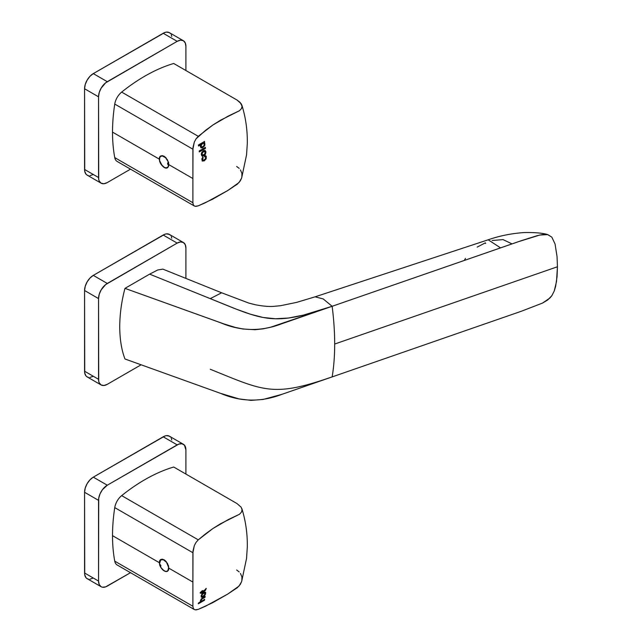 <?xml version="1.0" encoding="UTF-8"?>
<svg xmlns="http://www.w3.org/2000/svg" width="642" height="642" viewBox="0 0 642 642"><rect width="100%" height="100%" fill="white"/><g stroke="black" fill="none" stroke-linecap="round" stroke-linejoin="round"><path stroke-width="0.96" d="M321.586 380.449L332.139 376.91A191.669 80.603 -109.1 0 0 334.683 344.04L557.433 266.767L557.055 256.664L555.057 243.984L551.823 237.139L547.674 234.619L539.858 235.02L517.99 241.825L332.139 306.29A191.669 80.603 70.9 0 1 334.683 344.04A191.669 80.603 -109.1 0 0 332.139 306.29L323.207 298.931L315.07 296.837L296.628 302.382L280.522 305.712L274.286 306.306C269.512 306.78 263.164 306.258 255.235 304.725L248.863 303.104L221.626 292.784L210.247 298.642C264.223 320.462 272.826 326.866 332.139 306.29L270.828 327.147L263.132 328.832L255.091 329.715L242.917 329.001L235.189 327.372L224.17 324.009L124.973 288.37L149.626 274.134L236.457 309.211L250.484 314.227L263.084 317.461L275.362 318.769L288.459 318.031L303.489 315.094L332.139 306.29L281.838 323.737C261.19 331.689 240.774 331.36 220.583 322.749L124.973 288.37C121.579 301.074 119.829 313.858 119.717 326.714C119.829 339.441 121.579 350.195 124.973 358.99L220.583 393.369L124.973 358.99M547.674 234.619L542.514 234.555L537.218 235.654L521.481 240.63L332.139 306.29L323.207 298.923L315.07 296.837L488.193 239.795L500.551 247.868L488.193 239.795C499.38 235.879 511.313 233.471 524 232.565C535.011 232.356 542.963 233.054 547.867 234.667L551.823 237.139L555.057 243.984L557.055 256.664L557.433 266.767A191.669 80.603 -109.1 0 1 557.433 266.791L557.055 276.63L555.659 286.228L554.263 290.978L551.815 295.737L547.65 300.015L542.522 303.072L521.489 311.201L332.139 376.91L521.489 311.201L542.522 303.072L549.945 298.008L551.815 295.737L554.263 290.978L556.526 281.445L557.433 266.791A191.669 80.603 -109.1 0 0 557.433 266.767L334.683 344.04A191.669 80.603 70.9 0 1 332.139 376.91L281.838 394.357L332.139 376.91C272.826 397.478 264.223 391.082 210.247 369.262M221.626 292.784L210.247 298.642L149.626 274.134L157.747 269.969L162.851 269.126L221.626 292.784M281.838 394.357L263.132 399.452L250.998 400.375L239.009 398.891L220.583 393.369C240.774 401.98 261.19 402.309 281.838 394.357M485.633 243.495L485.376 242.828L485.633 243.495M492.141 240.493L503.047 239.618L512.027 243.888M464.302 260.443L465.458 258.397M477.142 247.122L485.376 242.828M170.459 235.317L169.376 234.418A12.358 7.134 120 0 0 163.196 235.028L177.176 243.101L107.278 283.451L93.299 275.378L163.196 235.028L177.176 243.101L105.577 284.631L101.099 289.975L99.205 294.341L98.547 298.586A12.358 7.134 -60 0 1 107.278 283.451L93.299 275.378A12.358 7.134 120 0 0 84.567 290.513L98.547 298.586L98.547 379.294L84.567 371.22L84.567 290.513L98.547 298.586L98.707 381.163L99.205 382.768L101.099 384.951L103.94 385.497L107.278 384.333A12.358 7.134 -60 0 1 101.099 384.951A12.358 7.134 -60 0 1 98.547 379.294L84.567 371.22A12.358 7.134 120 0 0 87.127 376.878L88.444 377.368M177.176 243.101A12.358 7.134 -60 0 1 183.355 242.491A12.358 7.134 -60 0 1 185.907 248.141L185.249 244.666L183.355 242.491L180.514 241.938L177.176 243.101M107.278 384.333L141.128 364.792L107.278 384.333M185.907 278.331L185.907 248.141L185.907 278.331M171.767 238.198L171.27 236.593M183.355 242.491L169.376 234.418L166.535 233.865L164.898 234.242L93.299 275.378L89.96 278.082L87.127 281.902L85.234 286.268L84.567 290.513L84.736 373.09L86.036 375.979L87.127 376.878L101.099 384.951M89.96 377.424L93.299 376.268M170.459 437.082L169.376 436.183A12.358 7.134 120 0 0 163.196 436.793L177.176 444.866A12.358 7.134 -60 0 1 183.355 444.256A12.358 7.134 -60 0 1 185.907 449.914L184.439 445.155L182.031 443.766L178.877 444.079L107.278 485.216L93.299 477.15L163.196 436.793L177.176 444.866L107.278 485.216L93.299 477.15A12.358 7.134 120 0 0 84.567 492.278L98.547 500.351A12.358 7.134 -60 0 1 107.278 485.216L102.423 489.718L100.016 493.899L98.707 498.288L98.547 581.058L84.567 572.985L84.567 492.278L98.547 500.351L98.547 581.058L84.567 572.985A12.358 7.134 120 0 0 87.127 578.643L88.444 579.132M107.278 586.106A12.358 7.134 -60 0 1 101.099 586.716A12.358 7.134 -60 0 1 98.547 581.058L99.205 584.533L101.099 586.716L102.423 587.205L105.577 586.892L130.511 572.688L107.278 586.106M185.907 474.061L185.907 449.914L185.907 474.061M171.767 439.971L171.27 438.366M183.355 444.256L169.376 436.183L166.535 435.629L164.898 436.006L93.299 477.15L89.96 479.847L87.127 483.667L85.234 488.032L84.567 492.278L84.736 574.855L86.036 577.744L87.127 578.643L101.099 586.716M89.96 579.196L93.299 578.033M241.625 581.612L240.309 584.38L237.404 587.639L227.758 594.059L205.4 606.273L198.266 609.362L196.019 609.9L194.317 609.523L193.258 608.279L192.897 606.265L192.897 552.722L114.749 507.605A172.241 99.438 120 0 0 112.519 535.661L159.264 562.649L159.641 560.723L160.717 559.511L162.314 559.182L164.167 559.816L167.514 563.427L168.87 568.194L192.897 582.069L192.993 550.94L194.325 545.596L196.027 542.402L198.266 539.85L205.52 533.887L212.951 528.502L220.583 523.712L239.506 514.242L241.512 512.067L242.074 509.676L241.127 507.18L237.01 503.569L173.709 467.015A172.241 99.438 120 0 0 121.667 495.624L198.266 539.85L121.667 495.624A12.358 7.134 120 0 0 114.749 507.605L192.897 552.722L194.325 545.596L196.027 542.402L198.266 539.85L212.951 528.502L228.343 519.563L239.506 514.242L241.512 512.067L242.074 509.676L241.127 507.18L237.01 503.569L173.709 467.015M168.525 565.851L168.517 570.104L167.514 571.276L165.989 571.565L164.159 570.915L160.717 567.351L159.641 564.968L159.641 560.723L160.717 559.511L162.314 559.182L164.167 559.816L165.989 561.309L168.525 565.851M202.182 591.29L202.262 590.52L202.358 591.394L202.431 590.624L200.119 592.686L200.473 593.28L201.564 592.654L201.492 593.248L204.774 590.801L201.315 593.152L201.387 592.55L200.296 593.184M206.058 588.393L205.472 590.102L202.094 592.149L205.52 590.319L206.218 588.361L204.999 589.87M200.585 601.578L198.547 602.958L198.394 603.769L204.509 600.238L198.218 603.665L204.333 600.142L204.485 599.323M204.999 596.362L204.862 597.188L201.283 599.435L200.842 600.607L201.331 601.04M167.514 571.276L165.09 571.348L162.306 569.43L160.099 566.18L159.264 562.649L112.519 535.661A172.241 99.438 120 0 0 114.749 561.148A12.358 7.134 120 0 0 117.149 564.976L194.333 609.539L193.258 608.279L192.897 606.265L114.749 561.148L192.897 606.265L192.897 582.069L168.87 568.194L168.517 570.104L167.514 571.276A6.797 3.924 -120 0 1 164.159 570.818M240.469 573.466L241.93 576.957L241.865 580.713M236.649 569.992L239.185 571.926M205.207 592.028L205.247 594.211L202.904 596.731L204.798 595.367L205.721 592.823L205.231 592.044L204.052 592.269L201.949 593.986L201.195 596.98L202.11 597.261L203.522 596.562L205.424 594.332L205.528 593.224L204.228 595.72L201.339 597.156M202.928 593.754L204.621 592.975L204.934 594.051L203.787 595.615L202.254 596.354L201.612 595.487L203.546 593.328L202.639 593.746M201.789 595.591L202.182 594.588M203.201 596.001L202.479 596.322M204.718 593.023L202.423 593.954L201.7 596.081M201.612 595.487L201.62 595.912M241.793 508.44L241.89 508.721C245.717 521.071 247.515 533.839 247.298 547.024L246.552 558.404L241.617 581.644L239.009 586.082L227.758 594.059L212.695 602.686L198.266 609.362L195.096 609.828M203.61 592.502L201.949 593.986L201.082 595.993M198.394 603.769L204.509 600.238L204.662 599.427L201.508 601.145L201.034 600.455L201.853 599.163L205.039 597.285L205.175 596.458L201.347 598.809L200.36 600.679L200.777 601.666L198.547 602.958M204.894 589.926L202.358 591.394L202.431 590.624M159.529 563.828L160.885 565.474L160.628 567.014L161.238 568.018L162.715 569.751L165.187 571.252L166.703 571.34L167.875 570.666L168.669 567.464L166.503 562.28L163.301 559.704L160.476 559.968L159.673 561.188L159.545 563.965A6.548 3.78 60 0 1 164.689 560.474A6.548 3.78 60 0 1 168.164 570.281A6.548 3.78 60 0 1 160.628 567.014L160.677 566.974M160.781 559.471A6.797 3.924 -120 0 0 159.441 562.649M170.459 33.553L169.376 32.654A12.358 7.134 120 0 0 163.196 33.264L177.176 41.337L105.577 82.866L101.099 88.211L99.205 92.576L98.547 96.822A12.358 7.134 -60 0 1 107.278 81.686L93.299 73.613A12.358 7.134 120 0 0 84.567 88.748L98.547 96.822L98.707 179.399L99.205 181.004L101.099 183.179L103.94 183.732L107.278 182.569A12.358 7.134 -60 0 1 101.099 183.179A12.358 7.134 -60 0 1 98.547 177.521L84.567 169.456A12.358 7.134 120 0 0 87.127 175.114L88.444 175.603M107.278 182.569L130.511 169.159L107.278 182.569M185.907 70.524L185.907 46.376L185.249 42.902L183.355 40.719A12.358 7.134 -60 0 1 185.907 46.376L185.907 70.524M177.176 41.337A12.358 7.134 -60 0 1 183.355 40.719L180.514 40.173L177.176 41.337L107.278 81.686L93.299 73.613L163.196 33.264L177.176 41.337M98.547 177.521L84.567 169.456L84.567 88.748L98.547 96.822L98.547 177.521M183.355 40.719L169.376 32.654L166.535 32.1L164.898 32.469L93.299 73.613L89.96 76.31L87.127 80.138L85.234 84.503L84.567 88.748L84.736 171.326L86.036 174.207L87.127 175.114L101.099 183.179M89.96 175.659L93.299 174.496M171.767 36.433L171.27 34.828M241.625 178.083L240.309 180.843L237.404 184.102L227.758 190.53L205.4 202.736L198.266 205.833L196.019 206.371L194.317 205.994L193.258 204.75L192.897 202.736L192.897 149.193L114.749 104.068A172.241 99.438 120 0 0 112.519 132.124L159.264 159.112L159.641 157.194L160.717 155.974L162.314 155.653L164.167 156.287L167.514 159.898L168.87 164.665L192.897 178.532L192.993 147.411L194.325 142.059L196.027 138.865L205.52 130.35L212.951 124.965L220.583 120.182L239.506 110.705L241.512 108.538L242.074 106.139L240.1 102.407L237.01 100.032L173.709 63.478A172.241 99.438 120 0 0 121.667 92.095L198.266 136.321L121.667 92.095A12.358 7.134 120 0 0 114.749 104.068L192.897 149.193L194.325 142.059L196.027 138.865L198.266 136.321L212.951 124.965L228.343 116.033L239.506 110.705L241.512 108.538L242.074 106.139L241.127 103.651L237.01 100.032L173.709 63.478M168.525 162.314L168.517 166.567L167.514 167.747L165.989 168.027L164.159 167.377L160.717 163.814L159.641 161.439L159.641 157.194L160.717 155.974L162.314 155.653L164.167 156.287L165.989 157.78L168.525 162.314M205.175 147.299L205.304 148.278L200.256 151.183M199.365 151.905L205.48 148.374L205.352 147.403L199.237 150.934L199.365 151.905L205.48 148.374L199.189 151.809M167.514 167.747L165.09 167.819L162.306 165.901L160.099 162.643L159.264 159.112L112.519 132.124A172.241 99.438 120 0 0 114.749 157.611A12.358 7.134 120 0 0 117.149 161.439L194.333 206.002L193.258 204.75L192.897 202.736L114.749 157.611L192.897 202.736L192.897 178.532L168.87 164.665L168.517 166.567L167.514 167.747M240.469 169.937L241.93 173.428L241.865 177.176M236.649 166.463L239.185 168.389M204.316 142.941L204.814 144.386L204.124 146.312L202.382 147.724L200.954 147.829L202.559 147.829L204.846 145.309L204.854 143.511L203.987 142.861L204.662 142.476L204.509 141.481L198.394 145.012L198.547 146.007L200.625 144.602M204.333 141.376L204.164 142.853M203.843 143.591L202.856 143.375L201.251 144.554L200.858 146.055L201.452 146.849M202.415 156.15L204.116 155.613L205.472 154.208L205.962 151.913L205.055 150.388L203.305 150.774L201.789 152.331L201.315 154.04L201.74 155.733L202.415 156.15L203.899 155.749L202.021 155.99M204.782 151.504L203.281 151.624L205.047 151.713L205.199 153.077L204.373 154.393L202.543 155.043L202.102 153.438L203.313 151.809L204.959 151.6L205.063 153.462L203.803 154.794M204.605 151.408L205.047 151.713M205.063 150.38L205.809 152.082L205.312 154.088L203.723 155.645L201.821 155.878M204.437 151.311L202.238 152.595L201.869 154.08L202.495 154.987M241.793 104.903L241.89 105.184C245.717 117.542 247.515 130.31 247.298 143.495L246.552 154.866L241.617 178.107L239.009 182.553L227.758 190.53L212.695 199.156L198.266 205.833L195.096 206.291M203.305 150.774L201.789 152.331L201.339 154.586M198.547 146.007L200.81 144.699L200.32 146.392L200.962 147.82M204.509 141.481L198.394 145.012M205.729 157.555L205.055 159.296L203.105 160.259L202.535 159.521L203.209 157.747L202.752 157.105L201.829 158.999L202.294 161.046L204.308 160.853L206.17 158.799L206.267 156.383L204.605 155.837L204.605 156.841L205.376 156.809L205.729 157.555M202.126 160.941L204.132 160.757L205.994 158.686L206.259 157.017L205.681 155.773L206.259 157.017L206.267 156.383L204.605 155.837M205.865 155.878L205.271 155.701M202.872 156.736L202.334 159.064L202.928 160.155M205.344 156.833L204.533 156.696M201.042 146.151L201.925 144.113L203.305 143.423L204.02 143.696L204.196 144.996L203.394 146.248L201.893 146.978L201.042 146.151M168.854 165.163L168.838 165.171A1.485 0.859 60 0 1 167.987 163.59A1.485 0.859 60 0 1 168.292 162.811L168.437 162.627A1.733 0.995 -120 0 0 167.642 163.606A1.733 0.995 -120 0 0 168.629 165.451L168.838 165.171A1.485 0.859 60 0 1 167.987 163.59L168.726 163.164L167.987 163.59A1.485 0.859 60 0 1 168.236 162.843A1.485 0.859 60 0 1 168.629 162.747L168.573 162.771M168.629 165.451L167.642 163.606L168.437 162.627L168.084 161.551L165.564 157.691L162.298 155.926L160.348 156.552L159.457 158.702L159.601 160.693L162.241 165.74L164.689 167.546L166.27 167.859L168.052 166.912L168.629 165.451A6.548 3.78 60 0 1 161.744 165.163A6.548 3.78 60 0 1 161.118 156.062A6.548 3.78 60 0 1 168.437 162.627M160.781 155.942A6.797 3.924 -120 0 0 159.441 159.112M164.159 167.281A6.797 3.924 -120 0 0 167.257 167.851M160.588 567.03C162.859 570.698 165.211 572.094 167.642 571.203M160.845 559.431L159.481 563.909M160.845 155.902C156.118 158.109 163.357 170.652 167.642 167.674"/></g></svg>
